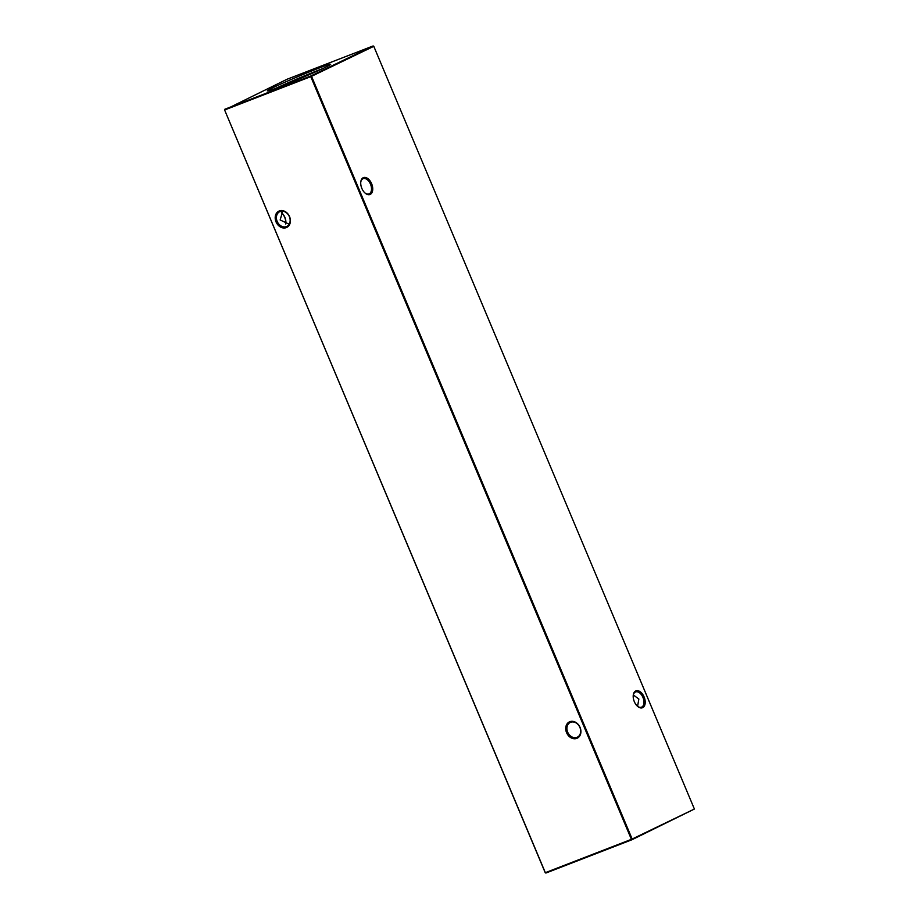 <?xml version="1.0" encoding="UTF-8"?>
<svg xmlns="http://www.w3.org/2000/svg" width="919" height="919" viewBox="0 0 919 919"><rect width="100%" height="100%" fill="white"/><g stroke="black" fill="none" stroke-linecap="round" stroke-linejoin="round"><path stroke-width="1.38" d="M642.703 707.641A9.052 5.411 -111.2 0 1 637.602 706.378A9.052 5.411 -111.2 0 1 633.26 695.166A9.052 5.411 -111.2 0 1 635.695 690.973A9.052 5.411 -111.2 0 1 644.093 696.947A9.052 5.411 -111.2 0 1 642.703 707.641M637.349 706.148A8.179 4.894 68.8 0 0 641.496 707.182A8.179 4.894 68.8 0 0 641.715 707.09A8.179 4.894 68.8 0 0 643.036 697.613A8.179 4.894 68.8 0 0 635.603 691.938A8.179 4.894 68.8 0 0 635.385 692.03A8.179 4.894 68.8 0 0 633.225 695.499M370.242 194.38A9.052 5.411 -111.2 0 1 365.13 193.116A9.052 5.411 -111.2 0 1 360.788 181.905A9.052 5.411 -111.2 0 1 363.235 177.712A9.052 5.411 -111.2 0 1 371.621 183.697A9.052 5.411 -111.2 0 1 370.242 194.38M364.877 192.887A8.179 4.894 68.8 0 0 369.036 193.932A8.179 4.894 68.8 0 0 369.254 193.829A8.179 4.894 68.8 0 0 370.575 184.351A8.179 4.894 68.8 0 0 363.131 178.677A8.179 4.894 68.8 0 0 362.913 178.768A8.179 4.894 68.8 0 0 360.753 182.238M579.9 727.446A8.179 6.536 -115.7 0 0 570.63 722.277A8.179 6.536 -115.7 0 0 570.239 722.449A8.179 6.536 -115.7 0 0 567.678 732.167A8.179 6.536 -115.7 0 0 576.96 737.337A8.179 6.536 -115.7 0 0 577.339 737.176A8.179 6.536 -115.7 0 0 579.9 727.446M569.814 721.702A9.052 7.237 64.3 0 1 580.073 727.423A9.052 7.237 64.3 0 1 576.822 738.371A9.052 7.237 64.3 0 1 566.563 732.65A9.052 7.237 64.3 0 1 569.814 721.702M289.382 216.689A8.179 6.536 -115.7 0 0 280.111 211.519A8.179 6.536 -115.7 0 0 279.732 211.68A8.179 6.536 -115.7 0 0 277.17 221.41A8.179 6.536 -115.7 0 0 286.441 226.579A8.179 6.536 -115.7 0 0 286.831 226.407A8.179 6.536 -115.7 0 0 289.382 216.689M279.307 210.945A9.052 7.237 64.3 0 1 289.565 216.666A9.052 7.237 64.3 0 1 286.314 227.613A9.052 7.237 64.3 0 1 276.045 221.893A9.052 7.237 64.3 0 1 279.307 210.945M282.684 211.186L280.146 219.974L289.186 224.202M633.329 694.971L638.854 699.026L637.579 706.32M273.299 87.535A34.359 1.321 -22.8 0 0 267.291 90.924A34.359 1.321 -22.8 0 0 289.451 82.963A34.359 1.321 -22.8 0 0 324.637 67.673A34.359 1.321 -22.8 0 0 330.645 64.296A34.359 1.321 -22.8 0 0 308.485 72.245A34.359 1.321 -22.8 0 0 273.299 87.535M694.396 809.03L373.78 46.318L311.541 76.323L632.157 839.036L694.396 809.03L631.939 839.748L545.875 873.05L545.22 872.682L224.604 109.97L545.335 872.671L631.399 839.357L310.783 76.645L224.718 109.947L224.81 109.258L310.875 75.955L373.125 45.95L287.061 79.252L224.604 109.97M285.775 223.501A9.052 5.411 68.8 0 0 281.651 212.852M281.421 212.68A8.179 4.894 -111.2 0 1 281.903 213.059A8.179 4.894 -111.2 0 1 285.82 223.191A8.179 4.894 -111.2 0 1 285.671 224.029M284.12 85.099A23.653 0.908 157.2 0 1 314.712 72.245M276.182 88.155A34.359 1.321 157.2 0 1 322.443 68.718M545.875 873.05L545.22 872.682M631.399 839.357L632.157 839.036L631.399 839.357M310.783 76.645L311.541 76.323L310.875 75.955L310.783 76.645M373.125 45.95L373.78 46.318"/></g></svg>
